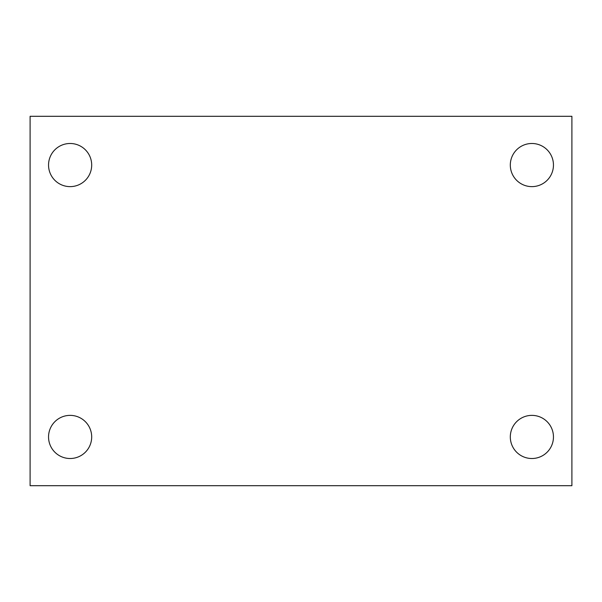 <?xml version="1.0" encoding="UTF-8"?>
<svg xmlns="http://www.w3.org/2000/svg" width="602" height="602" viewBox="0 0 602 602"><rect width="100%" height="100%" fill="white"/><g stroke="black" fill="none" stroke-linecap="round" stroke-linejoin="round"><path stroke-width="0.9" d="M30.1 116.299L571.9 116.299L571.9 485.701L30.1 485.701L30.1 116.299M70.118 415.372A21.574 21.574 0 0 1 91.692 436.939A21.574 21.574 0 0 1 70.118 458.513A21.574 21.574 0 0 1 48.544 436.939A21.574 21.574 0 0 1 70.118 415.372M531.882 415.372A21.574 21.574 0 0 1 553.456 436.939A21.574 21.574 0 0 1 531.882 458.513A21.574 21.574 0 0 1 510.308 436.939A21.574 21.574 0 0 1 531.882 415.372M531.882 143.487A21.574 21.574 0 0 1 553.456 165.061A21.574 21.574 0 0 1 531.882 186.628A21.574 21.574 0 0 1 510.308 165.061A21.574 21.574 0 0 1 531.882 143.487M70.118 143.487A21.574 21.574 0 0 1 91.692 165.061A21.574 21.574 0 0 1 70.118 186.628A21.574 21.574 0 0 1 48.544 165.061A21.574 21.574 0 0 1 70.118 143.487"/></g></svg>
